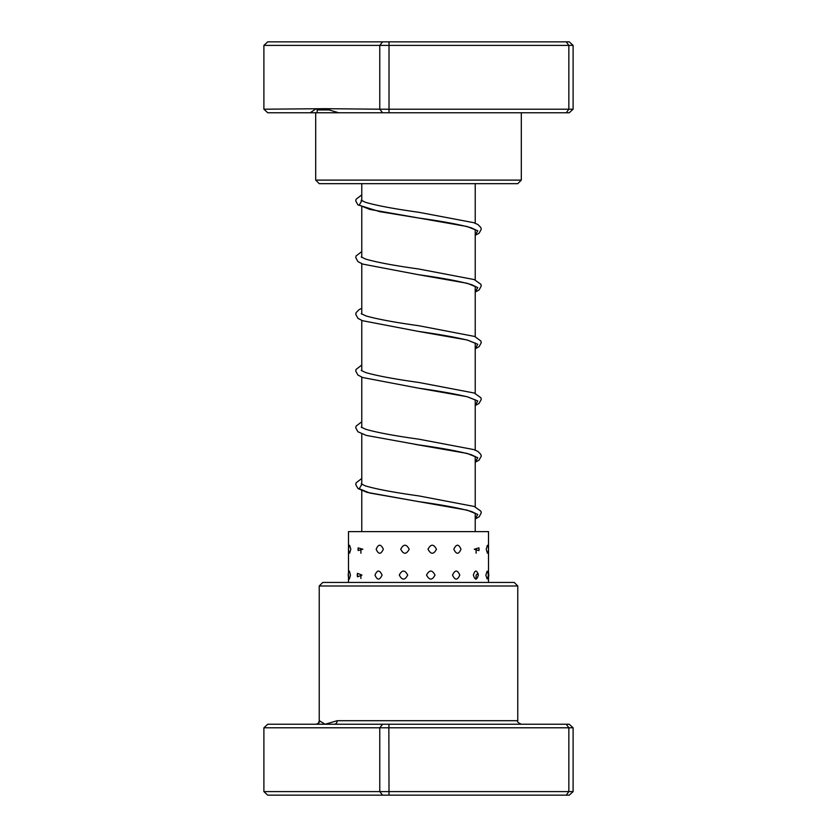 <?xml version="1.0" encoding="UTF-8"?>
<svg xmlns="http://www.w3.org/2000/svg" width="837" height="837" viewBox="0 0 837 837"><rect width="100%" height="100%" fill="white"/><g stroke="black" fill="none" stroke-linecap="round" stroke-linejoin="round"><path stroke-width="1.26" d="M475.228 531.621L475.228 513.165M475.228 506.845L475.228 456.437M475.228 450.128L475.228 399.72M475.228 393.62L475.228 342.992M475.228 336.673L475.228 286.275M475.228 279.956L475.228 229.547M475.228 223.228L475.228 183.659M361.772 531.621L361.772 490.597M361.772 484.288L361.772 433.88M361.772 427.561L361.772 377.152M361.772 370.843L361.772 320.435M361.772 314.116L361.772 263.707M361.772 257.388L361.772 206.76M361.772 200.671L361.772 183.659M319.232 585.984L322.779 582.437L514.221 582.437L517.768 585.984L319.232 585.984L319.232 720.699L325.164 724.246L337.185 720.699L517.768 720.699C516.868 721.567 518.04 722.749 521.315 724.246M389.017 724.246L388.849 727.792L263.896 727.792L267.735 724.246L566.262 724.246L568.846 727.792L573.104 727.792L573.104 791.603L568.846 791.603L566.262 795.15L267.735 795.15L263.896 791.603L568.846 791.603L568.846 727.792L388.849 727.792L389.017 795.15M566.262 724.246L569.265 724.246L573.104 727.792M263.896 727.792L263.896 791.603M382.603 724.246L379.768 727.792L379.768 791.603L382.603 795.15M573.104 791.603L569.265 795.15L566.262 795.15M316.051 724.246A3.547 3.536 90 0 0 319.588 720.699L319.232 720.699C319.023 722.854 317.84 724.036 315.685 724.246M334.277 724.246A3.547 2.909 90 0 0 337.185 720.699M350.829 549.229L349.615 545.295A7.449 7.449 0 0 0 349.615 553.173L350.829 549.229M350.452 575.082L349.385 571.106A7.449 7.449 0 0 0 349.385 579.058L350.452 575.082M362.85 549.229L358.163 547.911L358.163 550.558L362.85 549.229M361.95 575.082L357.504 573.324L357.504 576.829L361.95 575.082M383.346 549.229C380.866 543.893 378.481 543.893 376.169 549.229C378.481 554.575 380.866 554.575 383.346 549.229M382.059 575.082C379.621 569.735 377.257 569.735 374.986 575.082C377.257 580.418 379.621 580.418 382.059 575.082M409.188 549.229C406.343 543.893 403.518 543.893 400.735 549.229C403.528 554.575 406.353 554.575 409.188 549.229M407.713 575.082C404.867 569.735 402.063 569.735 399.291 575.082C402.074 580.418 404.878 580.418 407.713 575.082M436.454 549.229C433.66 543.893 430.846 543.893 428.01 549.229C430.856 554.575 433.671 554.575 436.454 549.229M435.01 575.082C432.195 569.735 429.371 569.735 426.525 575.082C429.381 580.418 432.206 580.418 435.01 575.082M460.988 549.229C458.676 543.893 456.291 543.893 453.832 549.229C456.301 554.575 458.686 554.575 460.988 549.229M459.785 575.082C457.441 569.735 455.025 569.735 452.524 575.082C455.035 580.418 457.452 580.418 459.785 575.082M479.046 549.229L478.921 547.837L474.276 549.229L478.921 550.631L479.046 549.229M478.283 575.082L478.251 574.328A7.449 7.449 0 0 1 478.283 575.082C476.766 569.735 475.123 569.735 473.355 575.082C475.123 580.418 476.766 580.418 478.283 575.082L478.251 575.825A7.449 7.449 0 0 0 478.283 575.082M487.416 545.285L486.224 549.229L487.416 553.184A7.449 7.449 0 0 0 487.416 545.285M487.165 571.179L485.837 575.082L487.165 578.984A7.449 7.449 0 0 0 487.165 571.179M488.515 548.538L488.515 531.621L348.485 531.621L348.485 573.167M325.436 108.684L379.768 109.208L379.768 45.397L263.896 45.397L263.896 109.208L325.436 108.684M382.603 112.754L379.768 109.208L573.104 109.208L569.265 112.754L338.608 112.754L326.692 109.208M521.315 180.112L517.768 183.659L319.232 183.659L315.685 180.112L521.315 180.112L521.315 112.754M338.608 112.754L267.735 112.754L263.896 109.208M573.104 109.208L573.104 45.397L379.768 45.397L382.603 41.85L569.265 41.85L573.104 45.397M566.262 112.754L568.846 109.208L568.846 45.397L566.262 41.85M389.017 112.754L389.017 41.85M263.896 45.397L267.735 41.85L382.603 41.85M315.455 109.208L310.203 112.754M361.772 200.838L359.219 205.117L369.724 209.396L467.161 226.534L477.77 230.834L475.228 235.124M475.772 286.693L471.869 284.758C460.852 281.452 442.982 278.093 418.291 274.672L467.151 283.262L477.77 287.551L475.228 291.841M475.761 343.421L467.737 340.199C455.809 337.29 439.341 334.361 418.333 331.4L467.172 339.989L477.77 344.279L475.228 348.569M475.772 400.149L467.716 396.916C455.778 394.007 439.299 391.067 418.27 388.117L467.151 396.707L477.77 400.996L475.228 405.286M415.298 444.395L467.172 453.434L477.77 457.724L475.228 462.014M361.772 484.456L359.219 488.735L369.713 493.003L467.151 510.151L477.76 514.441L475.228 518.741M478.094 573.429L476.107 575.009M317.16 112.754L317.16 109.94L329.935 109.94M517.768 585.984L517.768 720.699M475.228 235.343L479.099 233.23L481.254 229.296L480.888 227.58L477.948 224.557L473.794 222.684L418.793 212.284C394.468 208.905 376.702 205.588 365.518 202.324L361.228 200.242L361.239 201.612M475.761 229.976L471.44 227.884C460.256 224.619 442.553 221.313 418.312 217.955L379.705 211.646L357.901 204.866L355.746 200.932L356.112 199.216L361.772 194.875M475.228 292.071L479.109 289.947L481.254 286.013L480.898 284.298L474.244 279.579L418.772 269.001C394.436 265.632 376.681 262.305 365.507 259.041L361.228 256.969M475.228 348.788L479.099 346.675L481.254 342.741L480.888 341.015L474.652 336.453L418.814 325.729C394.938 322.412 377.33 319.148 365.978 315.926L361.239 313.687M475.228 405.516L479.005 403.476L481.254 399.469L480.898 397.742L474.244 393.024L418.751 382.446C394.436 379.077 376.692 375.75 365.507 372.486L361.239 370.414M475.228 462.233L478.994 460.204L481.254 456.186L480.888 454.47L477.948 451.446L473.805 449.584L418.824 439.174C394.478 435.805 376.713 432.478 365.518 429.214L361.228 427.132M475.761 456.866L471.451 454.773C460.277 451.52 442.574 448.203 418.343 444.845L366.24 435.397L357.901 431.756L355.746 427.822L356.102 426.106L361.772 421.764M475.228 518.961L479.099 516.847L481.254 512.914L480.898 511.187L474.244 506.469L418.751 495.891C394.436 492.522 376.681 489.195 365.507 485.931L361.239 483.859M475.772 513.594L471.859 511.648C460.831 508.341 442.972 504.983 418.27 501.562L366.993 492.344L358.006 488.567L355.746 484.55L356.112 482.823L361.772 478.482M361.772 251.592L356.102 255.934L355.746 257.66L358.006 261.667L362.808 264.105L418.291 274.672M361.772 308.319L359.052 309.638L356.102 312.661L355.746 314.377L358.006 318.395L362.411 320.676L418.333 331.4M361.772 365.037L356.102 369.389L355.746 371.105L357.901 375.039L362.808 377.55L418.27 388.117M348.485 548.538A7.449 7.449 0 0 0 348.485 549.93M358.163 547.911A7.449 7.449 0 0 0 358.163 550.558M357.504 573.324A7.449 7.449 0 0 0 357.504 576.829M478.921 550.631A7.449 7.449 0 0 0 478.921 547.837M488.515 576.996A7.449 7.449 0 0 0 488.515 573.167M476.107 579.183L476.107 575.082M476.107 553.194L476.107 549.229M348.485 582.437L348.485 575.082M488.515 582.437L488.515 549.229M360.893 578.44L360.893 575.082M360.893 553.236L360.893 549.229M317.16 109.94L316.658 108.705M315.685 180.112L315.685 112.754"/></g></svg>
